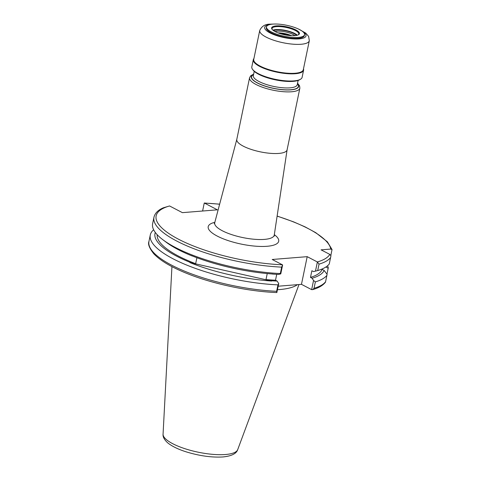 <?xml version="1.0" encoding="UTF-8"?>
<svg xmlns="http://www.w3.org/2000/svg" width="481" height="481" viewBox="0 0 481 481"><rect width="100%" height="100%" fill="white"/><g stroke="black" fill="none" stroke-linecap="round" stroke-linejoin="round"><path stroke-width="0.72" d="M236.82 139.298A25.685 7.401 11.7 0 0 236.796 139.412A25.685 7.401 11.7 0 0 251.022 149.357A25.685 7.401 11.7 0 0 278.818 153.421A25.685 7.401 11.7 0 0 287.097 149.831L299.867 88.179L299.603 85.877L297.559 83.213M277.495 289.712A65.242 18.807 11.7 0 0 279.407 289.58A65.242 18.807 11.7 0 0 297.438 284.662M331.956 249.952L330.832 255.501M322.222 268.945L322.126 269.408L324.182 270.478L327.098 274.374L325.517 282.01M278.216 286.213L301.467 284.337L311.646 289.646L313.546 280.495L315.362 281.884L314.027 288.311L312.746 289.592L311.646 289.646M271.969 273.954L273.154 274.044A87.031 25.09 -168.3 0 1 191.33 255.567L191.949 255.886A86.706 24.994 11.7 0 1 166.179 242.22L162.927 239.772A91.017 26.239 11.7 0 1 152.627 223.671L153.956 217.244C154.966 213.179 158.099 210.029 163.36 207.798L169.559 205.958A89.153 25.697 11.7 0 0 178.493 239.207A89.153 25.697 11.7 0 0 282.353 264.778L272.216 259.487L307.197 256.662L301.467 284.337M196.891 257.726L195.659 263.69L189.881 262.572L271.705 281.048A87.031 25.09 -168.3 0 1 189.881 262.572M157.197 234.716A84.343 24.315 11.7 0 0 195.659 263.69M155.303 232.455A86.706 24.994 11.7 0 0 190.572 262.542M272.462 274.068A86.706 24.994 11.7 0 0 278.511 274.417L280.772 273.887L280.309 273.545L281.638 267.123L282.624 264.959L280.772 273.887M271.705 281.048L265.999 279.575L267.244 273.563M265.999 279.575A84.343 24.315 11.7 0 0 275.511 280.225L277.134 281.072L278.758 283.628L276.828 292.562C248.905 291.516 213.654 284.109 187.981 273.881C171.831 267.484 160.432 260.78 153.776 253.77C149.344 248.16 147.739 244.041 148.954 241.42A91.017 26.239 11.7 0 0 276.629 291.294L277.964 284.872L278.758 283.628M276.731 274.332L275.511 280.225M271.086 280.724A86.706 24.994 11.7 0 0 277.134 281.072M276.906 292.55L276.629 291.294M153.643 229.786A91.017 26.239 11.7 0 0 150.282 234.993A91.017 26.239 11.7 0 0 277.964 284.872M191.949 255.886L192.37 255.982M162.927 239.772A91.017 26.239 11.7 0 0 280.309 273.545M219.625 204.239A89.153 25.697 11.7 0 0 204.539 203.126L217.376 209.824L182.401 212.65L169.559 205.958M307.197 256.662L317.334 261.947A89.153 25.697 11.7 0 0 329.822 254.401L321.086 249.849L330.778 249.062A89.153 25.697 11.7 0 0 277.11 216.143M329.822 254.401L330.946 255.796L329.269 263.991A91.017 26.239 11.7 0 1 317.707 270.562L315.482 271.122L317.382 261.971L319.035 264.135L317.707 270.562M313.546 280.495L312.109 278.24L310.492 277.399L311.868 270.743L313.486 271.585L315.482 271.122M310.492 277.399A84.343 24.315 11.7 0 0 322.126 269.408M312.109 278.24A86.706 24.994 11.7 0 0 324.182 270.478M315.362 281.884A91.017 26.239 11.7 0 0 326.924 275.312M327.519 265.795A91.017 26.239 11.7 0 1 328.282 267.701L326.96 274.194M328.186 268.26L325.926 266.979M332.034 249.675L330.778 249.062M219.649 204.154L204.257 203.024L202.603 211.021M303.493 68.825A25.685 7.401 -168.3 0 1 303.601 70.136L302.116 77.315A25.685 7.401 -168.3 0 1 300.499 79.257L299.669 79.75A24.94 7.191 -168.3 0 1 293.2 81.349A24.94 7.191 -168.3 0 1 253.09 70.106L252.525 69.324A25.685 7.401 -168.3 0 1 251.81 66.901L253.301 59.716A25.685 7.401 -168.3 0 1 253.92 58.562M300.499 79.257A25.685 7.401 -168.3 0 1 293.837 80.904A25.685 7.401 -168.3 0 1 252.525 69.324M303.601 70.136A25.685 7.401 -168.3 0 1 295.322 73.725A25.685 7.401 -168.3 0 1 267.526 69.661A25.685 7.401 -168.3 0 1 253.301 59.716M295.148 73.244A25.313 7.299 -168.3 0 1 267.761 69.24A25.313 7.299 -168.3 0 1 253.74 59.446L259.74 30.453A25.313 7.299 -168.3 0 0 273.761 40.254A25.313 7.299 -168.3 0 0 301.154 44.258A25.313 7.299 -168.3 0 0 309.313 40.723L303.307 69.709A25.313 7.299 -168.3 0 1 295.148 73.244M298.286 37.428A19.426 5.598 -168.3 0 1 277.26 34.355A19.426 5.598 -168.3 0 1 266.498 26.834A19.426 5.598 -168.3 0 1 272.763 24.116A19.426 5.598 -168.3 0 1 293.783 27.189A19.426 5.598 -168.3 0 1 304.545 34.71A19.426 5.598 -168.3 0 1 298.286 37.428M304.545 34.71L304.365 35.588A19.426 5.598 -168.3 0 1 298.106 38.3A19.426 5.598 -168.3 0 1 277.08 35.227A19.426 5.598 -168.3 0 1 266.318 27.706L266.498 26.834M276.196 25.908A14.196 4.095 -168.3 0 1 293.404 28.824A14.196 4.095 -168.3 0 1 298.533 34.722A14.196 4.095 -168.3 0 1 294.847 35.636A14.196 4.095 -168.3 0 1 272.018 29.233A14.196 4.095 -168.3 0 1 276.196 25.908M272.258 29.533A13.636 3.932 -168.3 0 1 272.06 28.529A13.636 3.932 -168.3 0 1 276.461 26.623A13.636 3.932 -168.3 0 1 291.215 28.782A13.636 3.932 -168.3 0 1 298.767 34.061A13.636 3.932 -168.3 0 1 298.19 34.903M272.937 30.177A13.636 3.932 -168.3 0 1 275.841 29.606A13.636 3.932 -168.3 0 1 297.312 35.221M273.569 30.652A12.536 3.614 -168.3 0 1 276.563 29.978A12.536 3.614 -168.3 0 1 296.543 35.408M274.994 31.512A11.598 3.343 -168.3 0 1 276.996 31.175A11.598 3.343 -168.3 0 1 294.895 35.63M278.03 32.87A11.598 3.343 -168.3 0 1 291.564 35.672M279.022 33.231A12.163 3.505 -168.3 0 1 290.512 35.612M288.305 35.384A12.284 3.541 11.7 0 0 281.138 33.898M214.833 222.342A35.997 10.378 11.7 0 0 219.859 237.361A35.997 10.378 11.7 0 0 267.093 246.284A35.997 10.378 11.7 0 0 274.32 234.662M236.808 139.358L214.742 222.673A30.399 8.76 11.7 0 0 231.337 234.506A30.399 8.76 11.7 0 0 264.448 239.388A30.399 8.76 11.7 0 0 274.272 234.999L274.362 236.069M236.796 139.412L249.561 77.76A25.685 7.401 11.7 0 0 263.792 87.704A25.685 7.401 11.7 0 0 291.588 91.769A25.685 7.401 11.7 0 0 299.867 88.179M253.583 74.453A24.188 6.974 11.7 0 0 260.81 84.578A24.188 6.974 11.7 0 0 290.897 89.851A24.188 6.974 11.7 0 0 297.486 83.544M253.541 74.669A23.912 6.89 11.7 0 0 261.261 84.662A23.912 6.89 11.7 0 0 290.71 89.755A23.912 6.89 11.7 0 0 297.444 83.766M254.227 71.35L253.343 75.619A22.415 6.463 11.7 0 0 265.765 84.295A22.415 6.463 11.7 0 0 290.019 87.843A22.415 6.463 11.7 0 0 297.246 84.71L298.13 80.441M237.698 449.645C236.454 453.631 231.553 456.066 223.004 456.95C211.796 457.611 199.555 455.922 186.291 451.881C180.495 450.09 172.36 446.831 167.418 442.586C164.207 439.568 162.758 436.766 163.065 434.187A38.143 10.997 11.7 0 0 184.999 448.719A38.143 10.997 11.7 0 0 225.535 454.509A38.143 10.997 11.7 0 0 237.698 449.645L298.996 284.536M153.956 217.244A91.017 26.239 11.7 0 0 281.638 267.123M319.035 264.135A91.017 26.239 11.7 0 0 330.597 257.569M314.027 288.311A91.017 26.239 11.7 0 0 325.595 281.74M302.705 31.554A21.11 6.085 -168.3 0 1 299.206 38.877A21.11 6.085 -168.3 0 1 270.983 33.399A21.11 6.085 -168.3 0 1 269.444 24.663M249.561 77.76L250.721 75.751L253.655 74.122M163.065 434.187L171.939 266.618M287.109 149.771L274.272 234.999M214.237 223.617L214.742 222.673M148.954 241.42L150.282 234.993M312.746 289.592C318.771 287.897 323.022 285.407 325.505 282.125M277.128 216.053L293.554 221.849L305.002 226.84L315.776 232.684L327.375 241.799L332.046 249.567M273.851 24.05L270.322 24.17C265.284 24.044 261.76 26.136 259.74 30.453M298.905 29.239L305.784 33.123L308.628 36.394L309.313 40.723"/></g></svg>
